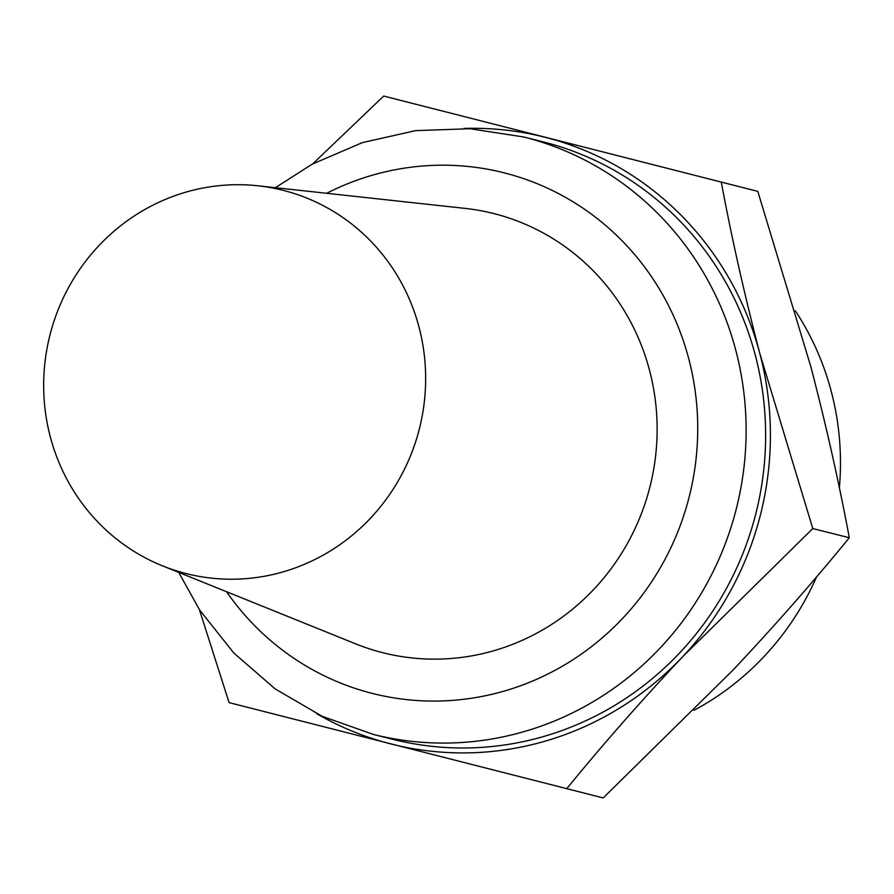 <?xml version="1.0" encoding="UTF-8"?>
<svg xmlns="http://www.w3.org/2000/svg" width="894" height="894" viewBox="0 0 894 894"><rect width="100%" height="100%" fill="white"/><g stroke="black" fill="none" stroke-linecap="round" stroke-linejoin="round"><path stroke-width="1.34" d="M757.799 191.383L383.694 96.06L757.799 191.383L810.746 366.372C826.112 425.22 838.963 482.335 849.3 537.73C813.685 581.402 775.064 625.375 733.449 669.64L603.193 797.94L229.087 702.617L199.373 609.563M694.057 710.283A274.458 264.613 -75.9 0 0 816.568 576.887M839.365 487.889A274.458 264.613 -75.9 0 0 795.314 310.777M312.755 163.859L383.694 96.06M721.29 182.208C731.638 237.603 744.49 294.718 759.844 353.577L812.791 528.555L849.3 537.73M812.791 528.555L682.535 656.855C640.92 701.119 602.299 745.093 566.684 788.765M283.476 190.422A197.663 190.567 -75.9 0 0 257.964 185.796A197.663 190.567 -75.9 0 0 49.829 335.518A197.663 190.567 -75.9 0 0 162.451 565.835A197.663 190.567 -75.9 0 0 415.777 441.345A197.663 190.567 -75.9 0 0 283.476 190.422M162.451 565.835L355.566 643.814A226.484 218.348 -75.9 0 0 645.814 501.176A226.484 218.348 -75.9 0 0 494.237 213.677A226.484 218.348 -75.9 0 0 464.992 208.38L257.964 185.796M178.699 572.406L199.675 610.032L233.815 653.022L275.095 688.838L322.142 716.295L373.401 734.443L392.913 739.349A308.039 296.976 -75.9 0 0 755.877 513.502A308.039 296.976 -75.9 0 0 544.077 142.112A308.039 296.976 -75.9 0 0 543.071 141.855L523.56 136.95L469.92 128.725L415.598 130.636L362.383 142.615L312.051 164.239L275.386 187.695M316.778 713.736A312.978 301.736 -75.9 0 0 390.689 743.875A312.978 301.736 -75.9 0 0 682.535 656.855A312.978 301.736 -75.9 0 0 759.844 353.577A312.978 301.736 -75.9 0 0 545.295 137.33A312.978 301.736 -75.9 0 0 463.874 128.434M226.551 591.727A268.502 258.858 -75.9 0 0 651.447 582.061A268.502 258.858 -75.9 0 0 504.618 172.955A268.502 258.858 -75.9 0 0 326.679 193.294M373.401 734.443A308.039 296.976 -75.9 0 0 736.365 508.608A308.039 296.976 -75.9 0 0 524.554 137.207A308.039 296.976 -75.9 0 0 523.56 136.95"/></g></svg>
